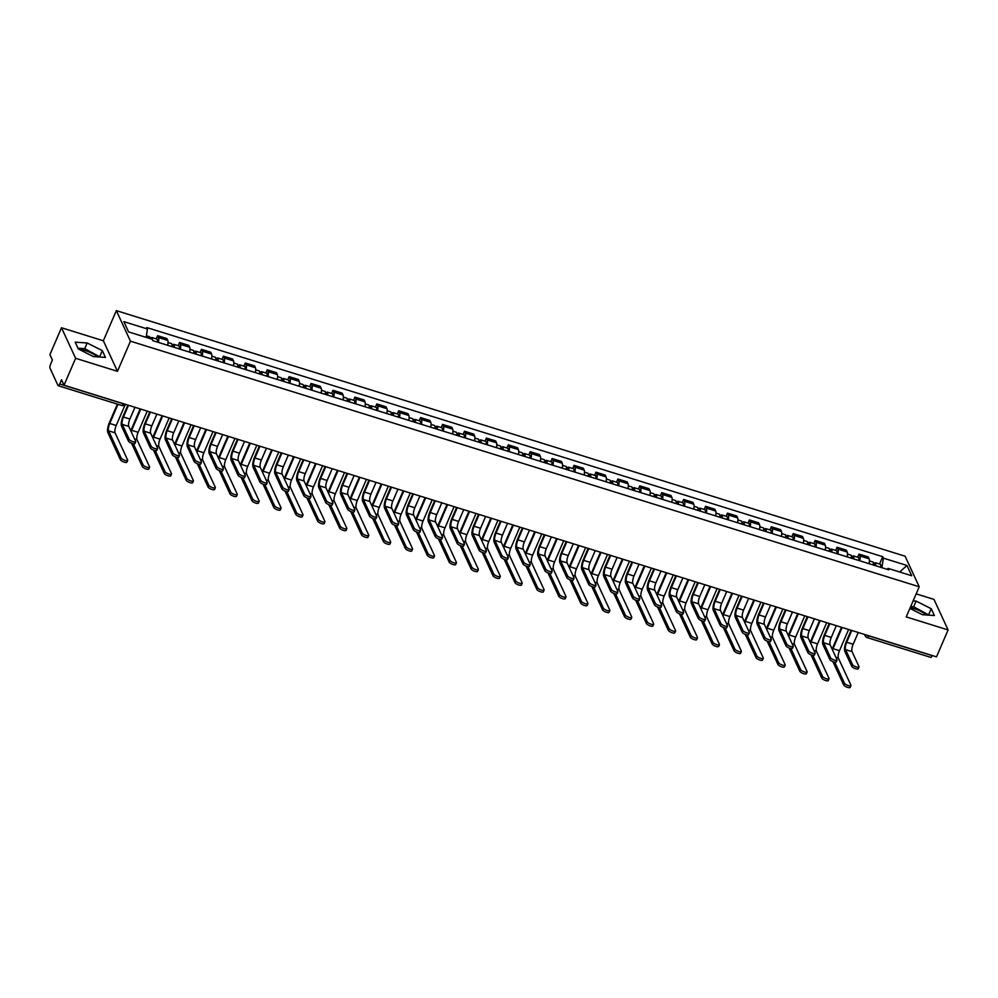 <?xml version="1.0" encoding="UTF-8"?>
<svg xmlns="http://www.w3.org/2000/svg" width="998" height="998" viewBox="0 0 998 998"><rect width="100%" height="100%" fill="white"/><g stroke="black" fill="none" stroke-linecap="round" stroke-linejoin="round"><path stroke-width="1.5" d="M910.151 607.807A12.063 3.705 -156.7 0 1 914.617 608.805A12.063 3.705 -156.7 0 1 926.156 614.968M79.591 349.612A12.063 3.705 -156.7 0 1 85.678 350.71A12.063 3.705 -156.7 0 1 97.23 356.86M61.489 327.743L75.611 358.294L64.022 385.203L936.511 656.859L948.1 629.95L906.234 616.914L919.22 586.774L905.099 556.21L116.342 310.627L103.355 340.78L61.489 327.743L49.9 354.639L52.395 360.053L50.599 364.245A3.094 0.948 -72.7 0 0 50 368.162L57.984 385.465A3.094 0.948 -72.7 0 0 58.233 385.715A3.094 0.948 -72.7 0 0 59.718 383.981L123.365 403.803A3.094 0.948 23.3 0 0 124.613 404.065M948.1 629.95L933.978 599.399L916.164 593.847M75.611 358.294L117.477 371.331L130.464 341.179L919.22 586.774M64.022 385.203L61.527 379.789L59.718 383.981M932.257 655.536L932.207 655.649A3.094 0.948 107.3 0 1 930.722 657.37L867.075 637.56A3.094 0.948 -72.7 0 0 868.559 635.826L932.207 655.649M869.058 563.695A7.111 2.196 -72.7 0 0 869.121 558.818L868.26 556.946L858.979 554.065L859.839 555.923A7.111 2.196 107.3 0 1 859.777 560.814M857.619 557.233L858.979 554.065M847.14 556.872A7.111 2.196 -72.7 0 0 847.202 551.994L846.341 550.123L837.06 547.241L837.933 549.1A7.111 2.196 107.3 0 1 837.871 553.99M835.7 550.409L837.06 547.241M825.221 550.048A7.111 2.196 -72.7 0 0 825.284 545.17L824.423 543.299L815.154 540.417L816.015 542.276A7.111 2.196 107.3 0 1 815.952 547.166M813.782 543.586L815.154 540.417M803.303 543.224A7.111 2.196 -72.7 0 0 803.365 538.346L802.504 536.475L793.235 533.593L794.096 535.452A7.111 2.196 107.3 0 1 794.034 540.342M791.863 536.762L793.235 533.593M781.384 536.4A7.111 2.196 -72.7 0 0 781.446 531.522L780.586 529.651L771.317 526.769L772.178 528.628A7.111 2.196 107.3 0 1 772.115 533.506M769.945 529.938L771.317 526.769M759.466 529.576A7.111 2.196 -72.7 0 0 759.528 524.699L758.667 522.827L749.398 519.946L750.259 521.804A7.111 2.196 107.3 0 1 750.197 526.682M748.026 523.114L749.398 519.946M737.547 522.752A7.111 2.196 -72.7 0 0 737.609 517.875L736.749 516.003L727.48 513.122L728.34 514.98A7.111 2.196 107.3 0 1 728.278 519.858M726.107 516.29L727.48 513.122M715.628 515.929A7.111 2.196 -72.7 0 0 715.691 511.051L714.83 509.18L705.561 506.298L706.422 508.157A7.111 2.196 107.3 0 1 706.359 513.034M704.189 509.467L705.561 506.298M693.71 509.105A7.111 2.196 -72.7 0 0 693.772 504.227L692.911 502.356L683.642 499.474L684.503 501.333A7.111 2.196 107.3 0 1 684.441 506.211M682.27 502.643L683.642 499.474M671.791 502.281A7.111 2.196 -72.7 0 0 671.854 497.391L670.993 495.532L661.724 492.65L662.585 494.509A7.111 2.196 107.3 0 1 662.522 499.387M660.364 495.819L661.724 492.65M649.873 495.457A7.111 2.196 -72.7 0 0 649.935 490.567L649.074 488.708L639.805 485.826L640.666 487.685A7.111 2.196 107.3 0 1 640.604 492.563M638.446 488.995L639.805 485.826M627.967 488.633A7.111 2.196 -72.7 0 0 628.029 483.743L627.156 481.884L617.887 479.003L618.748 480.861A7.111 2.196 107.3 0 1 618.685 485.739M616.527 482.171L617.887 479.003M606.048 481.809A7.111 2.196 -72.7 0 0 606.11 476.919L605.25 475.06L595.968 472.179L596.829 474.038A7.111 2.196 107.3 0 1 596.767 478.915M594.608 475.347L595.968 472.179M584.129 474.986A7.111 2.196 -72.7 0 0 584.192 470.095L583.331 468.237L574.05 465.342L574.91 467.214A7.111 2.196 107.3 0 1 574.848 472.091M572.69 468.524L574.05 465.342M562.211 468.162A7.111 2.196 -72.7 0 0 562.273 463.272L561.412 461.413L552.131 458.519L552.992 460.39A7.111 2.196 107.3 0 1 552.929 465.268M550.771 461.7L552.131 458.519M540.292 461.326A7.111 2.196 -72.7 0 0 540.355 456.448L539.494 454.589L530.212 451.695L531.086 453.566A7.111 2.196 107.3 0 1 531.023 458.444M528.853 454.876L530.212 451.695M518.374 454.502A7.111 2.196 -72.7 0 0 518.436 449.624L517.575 447.765L508.306 444.871L509.167 446.742A7.111 2.196 107.3 0 1 509.105 451.62M506.934 448.052L508.306 444.871M496.455 447.678A7.111 2.196 -72.7 0 0 496.517 442.8L495.657 440.941L486.388 438.047L487.249 439.918A7.111 2.196 107.3 0 1 487.186 444.796M485.016 441.228L486.388 438.047M474.537 440.854A7.111 2.196 -72.7 0 0 474.599 435.976L473.738 434.118L464.469 431.223L465.33 433.095A7.111 2.196 107.3 0 1 465.268 437.972M463.097 434.392L464.469 431.223M452.618 434.03A7.111 2.196 -72.7 0 0 452.68 429.152L451.82 427.294L442.551 424.399L443.411 426.271A7.111 2.196 107.3 0 1 443.349 431.148M441.178 427.568L442.551 424.399M430.699 427.206A7.111 2.196 -72.7 0 0 430.762 422.329L429.901 420.47L420.632 417.576L421.493 419.447A7.111 2.196 107.3 0 1 421.43 424.325M419.26 420.744L420.632 417.576M408.781 420.383A7.111 2.196 -72.7 0 0 408.843 415.505L407.982 413.646L398.713 410.752L399.574 412.623A7.111 2.196 107.3 0 1 399.512 417.501M397.341 413.921L398.713 410.752M386.862 413.559A7.111 2.196 -72.7 0 0 386.925 408.681L386.064 406.822L376.795 403.928L377.656 405.799A7.111 2.196 107.3 0 1 377.593 410.677M375.423 407.097L376.795 403.928M364.944 406.735A7.111 2.196 -72.7 0 0 365.006 401.857L364.145 399.986L354.876 397.104L355.737 398.963A7.111 2.196 107.3 0 1 355.675 403.853M353.517 400.273L354.876 397.104M343.025 399.911A7.111 2.196 -72.7 0 0 343.087 395.033L342.227 393.162L332.958 390.28L333.819 392.139A7.111 2.196 107.3 0 1 333.756 397.029M331.598 393.449L332.958 390.28M321.119 393.087A7.111 2.196 -72.7 0 0 321.181 388.21L320.308 386.338L311.039 383.457L311.9 385.315A7.111 2.196 107.3 0 1 311.838 390.206M309.679 386.625L311.039 383.457M299.2 386.263A7.111 2.196 -72.7 0 0 299.263 381.386L298.402 379.514L289.121 376.633L289.981 378.491A7.111 2.196 107.3 0 1 289.919 383.382M287.761 379.801L289.121 376.633M277.282 379.44A7.111 2.196 -72.7 0 0 277.344 374.562L276.483 372.691L267.202 369.809L268.063 371.668A7.111 2.196 107.3 0 1 268 376.558M265.842 372.978L267.202 369.809M255.363 372.616A7.111 2.196 -72.7 0 0 255.426 367.738L254.565 365.867L245.283 362.985L246.144 364.844A7.111 2.196 107.3 0 1 246.082 369.722M243.924 366.154L245.283 362.985M233.445 365.792A7.111 2.196 -72.7 0 0 233.507 360.914L232.646 359.043L223.365 356.161L224.238 358.02A7.111 2.196 107.3 0 1 224.176 362.898M222.005 359.33L223.365 356.161M211.526 358.968A7.111 2.196 -72.7 0 0 211.588 354.09L210.728 352.219L201.459 349.337L202.32 351.196A7.111 2.196 107.3 0 1 202.257 356.074M200.087 352.506L201.459 349.337M189.608 352.144A7.111 2.196 -72.7 0 0 189.67 347.267L188.809 345.395L179.54 342.514L180.401 344.372A7.111 2.196 107.3 0 1 180.339 349.25M178.168 345.682L179.54 342.514M167.689 345.32A7.111 2.196 -72.7 0 0 167.751 340.443L166.891 338.571L157.622 335.69L158.482 337.549A7.111 2.196 107.3 0 1 158.42 342.426M156.249 338.858L157.622 335.69M881.908 567.7L883.367 558.131L906.97 565.479L911.723 575.746L888.12 568.398L887.06 569.309M883.367 558.131L882.706 556.697L146.781 327.556L147.442 328.991L123.839 321.643L128.58 331.91L152.183 339.258L152.844 340.692L888.781 569.833L888.12 568.398M116.342 310.627L130.464 341.179M909.902 608.406L922.414 614.706L934.39 615.529L931.246 608.718L916.114 601.083L913.133 600.883M103.355 340.78L117.477 371.331M78.343 348.976L93.475 356.61L105.451 357.421L102.307 350.61L87.175 342.988L75.187 342.164L78.343 348.976M879.537 564.057L882.706 556.697M147.442 328.991L146.157 337.386M906.97 565.479L899.685 572.004M929.163 615.167L913.669 606.772L910.687 606.559M913.669 606.772L916.114 601.083M928.801 614.394L931.246 608.718M100.224 357.072L84.73 348.664L77.981 348.202M84.73 348.664L87.175 342.988M99.862 356.286L102.307 350.61M858.991 666.963L858.23 668.722A3.555 1.098 -156.7 0 1 855.074 668.535A3.555 1.098 -156.7 0 1 851.731 666.302L852.492 664.543A3.555 1.098 23.3 0 0 855.822 666.776A3.555 1.098 23.3 0 0 858.991 666.963A3.555 1.098 23.3 0 0 858.954 666.564L852.043 651.619A5.801 1.784 107.3 0 1 853.165 644.259L858.23 632.483M851.144 630.287L846.341 641.452A7.809 2.408 -72.7 0 0 844.819 651.357L851.731 666.302M852.492 664.543L845.58 649.611A5.801 1.784 107.3 0 1 846.703 642.238L851.768 630.474M850.945 685.614L850.196 687.373A3.555 1.098 -156.7 0 1 847.04 687.185A3.555 1.098 -156.7 0 1 843.697 684.965L844.445 683.206A3.555 1.098 23.3 0 0 847.789 685.426A3.555 1.098 23.3 0 0 850.945 685.614A3.555 1.098 23.3 0 0 850.92 685.214L838.357 658.056A5.801 1.784 107.3 0 1 839.48 650.696L848.612 629.489M874.884 565.517L874.672 564.656L874.011 565.242M875.533 565.716A3.867 1.198 -72.7 0 0 875.271 562.735A3.867 1.198 -72.7 0 0 873.412 564.893L873.175 564.818M880.598 567.288A3.867 1.198 -72.7 0 0 880.323 564.307L875.271 562.735M832.519 649.985A5.801 1.784 107.3 0 1 833.018 648.675L842.15 627.48M873.15 564.968A3.867 1.198 -72.7 0 0 872.876 561.986L869.408 560.913M841.526 627.28L832.656 647.889A7.809 2.408 -72.7 0 0 832.145 649.162M832.906 661.612L843.697 684.965M844.445 683.206L834.715 662.148M837.072 660.14L836.312 661.899A3.555 1.098 -156.7 0 1 833.155 661.711A3.555 1.098 -156.7 0 1 829.812 659.478L830.573 657.719A3.555 1.098 23.3 0 0 833.916 659.952A3.555 1.098 23.3 0 0 837.072 660.14A3.555 1.098 23.3 0 0 837.035 659.74L830.124 644.795A5.801 1.784 107.3 0 1 831.247 637.435L836.324 625.659M829.226 623.463L824.423 634.628A7.809 2.408 -72.7 0 0 822.901 644.533L829.812 659.478M830.573 657.719L823.662 642.774A5.801 1.784 107.3 0 1 824.785 635.414L829.849 623.65M815.154 653.316L814.393 655.075A3.555 1.098 -156.7 0 1 811.237 654.888A3.555 1.098 -156.7 0 1 807.893 652.655L808.654 650.896A3.555 1.098 23.3 0 0 811.998 653.129A3.555 1.098 23.3 0 0 815.154 653.316A3.555 1.098 23.3 0 0 815.116 652.917L808.205 637.971A5.801 1.784 107.3 0 1 809.328 630.611L814.405 618.835M807.307 616.627L802.504 627.804A7.809 2.408 -72.7 0 0 800.995 637.71L807.893 652.655M808.654 650.896L801.743 635.951A5.801 1.784 107.3 0 1 802.866 628.59L807.943 616.826M793.235 646.492L792.474 648.251A3.555 1.098 -156.7 0 1 789.318 648.064A3.555 1.098 -156.7 0 1 785.975 645.831L786.736 644.072A3.555 1.098 23.3 0 0 790.079 646.305A3.555 1.098 23.3 0 0 793.235 646.492A3.555 1.098 23.3 0 0 793.198 646.08L786.287 631.148A5.801 1.784 107.3 0 1 787.41 623.787L792.487 612.011M785.401 609.803L780.586 620.981A7.809 2.408 -72.7 0 0 779.076 630.886L785.975 645.831M786.736 644.072L779.825 629.127A5.801 1.784 107.3 0 1 780.947 621.766L786.025 610.003M829.039 678.79L828.278 680.549A3.555 1.098 -156.7 0 1 825.121 680.362A3.555 1.098 -156.7 0 1 821.778 678.141L822.539 676.382A3.555 1.098 23.3 0 0 825.87 678.603A3.555 1.098 23.3 0 0 829.039 678.79A3.555 1.098 23.3 0 0 829.001 678.39L816.439 651.232A5.801 1.784 107.3 0 1 817.562 643.86L826.693 622.665M852.966 558.693L852.754 557.832L852.092 558.418M853.614 558.892A3.867 1.198 -72.7 0 0 853.352 555.911A3.867 1.198 -72.7 0 0 851.494 558.069L851.257 557.994M858.679 560.464A3.867 1.198 -72.7 0 0 858.405 557.483L853.352 555.911M810.601 643.149A5.801 1.784 107.3 0 1 811.1 641.851L820.231 620.656M851.232 558.144A3.867 1.198 -72.7 0 0 850.97 555.162L847.489 554.09M819.608 620.457L810.738 641.053A7.809 2.408 -72.7 0 0 810.226 642.338M810.987 654.788L821.778 678.141M822.539 676.382L812.796 655.324M807.12 671.966L806.359 673.725A3.555 1.098 -156.7 0 1 803.203 673.538A3.555 1.098 -156.7 0 1 799.86 671.317L800.621 669.558A3.555 1.098 23.3 0 0 803.951 671.779A3.555 1.098 23.3 0 0 807.12 671.966A3.555 1.098 23.3 0 0 807.083 671.567L794.52 644.409A5.801 1.784 107.3 0 1 795.655 637.036L804.775 615.841M831.047 551.869L830.835 551.008L830.174 551.595M831.708 552.069A3.867 1.198 -72.7 0 0 831.434 549.087A3.867 1.198 -72.7 0 0 829.575 551.245L829.35 551.17M836.761 553.641A3.867 1.198 -72.7 0 0 836.486 550.659L831.434 549.087M788.682 636.325A5.801 1.784 107.3 0 1 789.181 635.027L798.313 613.832M829.313 551.32A3.867 1.198 -72.7 0 0 829.051 548.339L825.583 547.266M797.689 613.633L788.819 634.229A7.809 2.408 -72.7 0 0 788.308 635.514M789.069 647.964L799.86 671.317M800.621 669.558L790.89 648.5M785.201 665.142L784.44 666.901A3.555 1.098 -156.7 0 1 781.284 666.714A3.555 1.098 -156.7 0 1 777.941 664.493L778.702 662.734A3.555 1.098 23.3 0 0 782.045 664.955A3.555 1.098 23.3 0 0 785.201 665.142A3.555 1.098 23.3 0 0 785.164 664.743L772.602 637.585A5.801 1.784 107.3 0 1 773.737 630.212L782.856 609.017M809.129 545.045L808.916 544.184L808.255 544.771M809.79 545.245A3.867 1.198 -72.7 0 0 809.515 542.263A3.867 1.198 -72.7 0 0 807.656 544.421L807.432 544.347M814.842 546.817A3.867 1.198 -72.7 0 0 814.58 543.835L809.515 542.263M766.776 629.501A5.801 1.784 107.3 0 1 767.275 628.204L776.394 607.009M807.394 544.496A3.867 1.198 -72.7 0 0 807.133 541.515L803.664 540.429M775.77 606.809L766.901 627.405A7.809 2.408 -72.7 0 0 766.389 628.69M767.15 641.14L777.941 664.493M778.702 662.734L768.971 641.677M771.317 639.668L770.556 641.415A3.555 1.098 -156.7 0 1 767.4 641.24A3.555 1.098 -156.7 0 1 764.056 639.007L764.817 637.248A3.555 1.098 23.3 0 0 768.161 639.481A3.555 1.098 23.3 0 0 771.317 639.668A3.555 1.098 23.3 0 0 771.279 639.256L764.368 624.324A5.801 1.784 107.3 0 1 765.503 616.964L770.568 605.187M763.482 602.979L758.667 614.157A7.809 2.408 -72.7 0 0 757.158 624.062L764.056 639.007M764.817 637.248L757.906 622.303A5.801 1.784 107.3 0 1 759.029 614.943L764.106 603.179M749.398 632.844L748.637 634.591A3.555 1.098 -156.7 0 1 745.481 634.416A3.555 1.098 -156.7 0 1 742.138 632.183L742.899 630.424A3.555 1.098 23.3 0 0 746.242 632.657A3.555 1.098 23.3 0 0 749.398 632.844A3.555 1.098 23.3 0 0 749.361 632.433L742.45 617.5A5.801 1.784 107.3 0 1 743.585 610.127L748.65 598.363M741.564 596.155L736.749 607.333A7.809 2.408 -72.7 0 0 735.239 617.238L742.138 632.183M742.899 630.424L735.988 615.479A5.801 1.784 107.3 0 1 737.123 608.119L742.188 596.355M763.283 658.318L762.522 660.077A3.555 1.098 -156.7 0 1 759.366 659.89A3.555 1.098 -156.7 0 1 756.022 657.67L756.783 655.911A3.555 1.098 23.3 0 0 760.127 658.131A3.555 1.098 23.3 0 0 763.283 658.318A3.555 1.098 23.3 0 0 763.245 657.919L750.696 630.748A5.801 1.784 107.3 0 1 751.818 623.388L760.938 602.193M787.222 538.209L786.998 537.361L786.337 537.934M787.871 538.421A3.867 1.198 -72.7 0 0 787.597 535.439A3.867 1.198 -72.7 0 0 785.738 537.598L785.513 537.523M792.923 539.993A3.867 1.198 -72.7 0 0 792.662 537.011L787.597 535.439M744.857 622.677A5.801 1.784 107.3 0 1 745.356 621.38L754.476 600.185M785.476 537.673A3.867 1.198 -72.7 0 0 785.214 534.691L781.746 533.606M753.852 599.985L744.982 620.581A7.809 2.408 -72.7 0 0 744.483 621.866M745.232 634.316L756.022 657.67M756.783 655.911L747.053 634.853M741.364 651.494L740.603 653.253A3.555 1.098 -156.7 0 1 737.447 653.066A3.555 1.098 -156.7 0 1 734.104 650.846L734.865 649.087A3.555 1.098 23.3 0 0 738.208 651.307A3.555 1.098 23.3 0 0 741.364 651.494A3.555 1.098 23.3 0 0 741.327 651.095L728.777 623.925A5.801 1.784 107.3 0 1 729.9 616.564L739.031 595.369M765.304 531.385L765.079 530.524L764.418 531.111M765.953 531.597A3.867 1.198 -72.7 0 0 765.678 528.616A3.867 1.198 -72.7 0 0 763.819 530.774L763.595 530.699M771.005 533.169A3.867 1.198 -72.7 0 0 770.743 530.188L765.678 528.616M722.939 615.853A5.801 1.784 107.3 0 1 723.438 614.556L732.557 593.361M763.557 530.849A3.867 1.198 -72.7 0 0 763.295 527.867L759.827 526.782M731.933 593.161L723.063 613.758A7.809 2.408 -72.7 0 0 722.564 615.042M723.313 627.493L734.104 650.846M734.865 649.087L725.134 628.029M727.48 626.02L726.719 627.767A3.555 1.098 -156.7 0 1 723.562 627.592A3.555 1.098 -156.7 0 1 720.219 625.359L720.98 623.6A3.555 1.098 23.3 0 0 724.323 625.833A3.555 1.098 23.3 0 0 727.48 626.02A3.555 1.098 23.3 0 0 727.442 625.609L720.544 610.676A5.801 1.784 107.3 0 1 721.666 603.303L726.731 591.54M719.645 589.331L714.83 600.497A7.809 2.408 -72.7 0 0 713.32 610.414L720.219 625.359M720.98 623.6L714.069 608.655A5.801 1.784 107.3 0 1 715.204 601.295L720.269 589.531M705.561 619.184L704.8 620.943A3.555 1.098 -156.7 0 1 701.644 620.756A3.555 1.098 -156.7 0 1 698.301 618.535L699.062 616.776A3.555 1.098 23.3 0 0 702.405 619.01A3.555 1.098 23.3 0 0 705.561 619.184A3.555 1.098 23.3 0 0 705.524 618.785L698.625 603.852A5.801 1.784 107.3 0 1 699.748 596.48L704.813 584.716M697.727 582.508L692.911 593.673A7.809 2.408 -72.7 0 0 691.402 603.59L698.301 618.535M699.062 616.776L692.163 601.831A5.801 1.784 107.3 0 1 693.286 594.471L698.351 582.707M683.642 612.36L682.881 614.119A3.555 1.098 -156.7 0 1 679.725 613.932A3.555 1.098 -156.7 0 1 676.382 611.712L677.143 609.953A3.555 1.098 23.3 0 0 680.486 612.186A3.555 1.098 23.3 0 0 683.642 612.36A3.555 1.098 23.3 0 0 683.605 611.961L676.706 597.016A5.801 1.784 107.3 0 1 677.829 589.656L682.894 577.892M675.808 575.684L670.993 586.849A7.809 2.408 -72.7 0 0 669.483 596.767L676.382 611.712M677.143 609.953L670.244 595.008A5.801 1.784 107.3 0 1 671.367 587.647L676.432 575.883M661.724 605.537L660.975 607.295A3.555 1.098 -156.7 0 1 657.807 607.108A3.555 1.098 -156.7 0 1 654.476 604.888L655.224 603.129A3.555 1.098 23.3 0 0 658.568 605.349A3.555 1.098 23.3 0 0 661.724 605.537A3.555 1.098 23.3 0 0 661.686 605.137L654.788 590.192A5.801 1.784 107.3 0 1 655.911 582.832L660.975 571.068M653.89 568.86L649.074 580.025A7.809 2.408 -72.7 0 0 647.565 589.943L654.476 604.888M655.224 603.129L648.326 588.184A5.801 1.784 107.3 0 1 649.449 580.824L654.513 569.06M639.805 598.713L639.057 600.472A3.555 1.098 -156.7 0 1 635.888 600.285A3.555 1.098 -156.7 0 1 632.557 598.064L633.306 596.305A3.555 1.098 23.3 0 0 636.649 598.526A3.555 1.098 23.3 0 0 639.805 598.713A3.555 1.098 23.3 0 0 639.768 598.313L632.869 583.368A5.801 1.784 107.3 0 1 633.992 576.008L639.057 564.244M631.971 562.036L627.156 573.201A7.809 2.408 -72.7 0 0 625.646 583.119L632.557 598.064M633.306 596.305L626.407 581.36A5.801 1.784 107.3 0 1 627.53 574L632.595 562.236M617.887 591.889L617.138 593.648A3.555 1.098 -156.7 0 1 613.982 593.461A3.555 1.098 -156.7 0 1 610.639 591.24L611.387 589.481A3.555 1.098 23.3 0 0 614.731 591.702A3.555 1.098 23.3 0 0 617.887 591.889A3.555 1.098 23.3 0 0 617.849 591.49L610.951 576.545A5.801 1.784 107.3 0 1 612.073 569.184L617.138 557.42M610.052 555.212L605.25 566.377A7.809 2.408 -72.7 0 0 603.728 576.295L610.639 591.24M611.387 589.481L604.489 574.536A5.801 1.784 107.3 0 1 605.611 567.176L610.676 555.412M595.968 585.065L595.22 586.824A3.555 1.098 -156.7 0 1 592.064 586.637A3.555 1.098 -156.7 0 1 588.72 584.416L589.469 582.657A3.555 1.098 23.3 0 0 592.812 584.878A3.555 1.098 23.3 0 0 595.968 585.065A3.555 1.098 23.3 0 0 595.943 584.666L589.032 569.721A5.801 1.784 107.3 0 1 590.155 562.361L595.22 550.597M588.134 548.389L583.331 559.554A7.809 2.408 -72.7 0 0 581.809 569.471L588.72 584.416M589.469 582.657L582.57 567.712A5.801 1.784 107.3 0 1 583.693 560.352L588.758 548.588M574.05 578.241L573.301 580A3.555 1.098 -156.7 0 1 570.145 579.813A3.555 1.098 -156.7 0 1 566.802 577.592L567.563 575.834A3.555 1.098 23.3 0 0 570.893 578.054A3.555 1.098 23.3 0 0 574.05 578.241A3.555 1.098 23.3 0 0 574.025 577.842L567.114 562.897A5.801 1.784 107.3 0 1 568.236 555.537L573.301 543.773M566.215 541.565L561.412 552.73A7.809 2.408 -72.7 0 0 559.89 562.647L566.802 577.592M567.563 575.834L560.651 560.888A5.801 1.784 107.3 0 1 561.774 553.528L566.839 541.764M719.446 644.671L718.685 646.43A3.555 1.098 -156.7 0 1 715.529 646.242A3.555 1.098 -156.7 0 1 712.185 644.022L712.946 642.263A3.555 1.098 23.3 0 0 716.29 644.483A3.555 1.098 23.3 0 0 719.446 644.671A3.555 1.098 23.3 0 0 719.408 644.271L706.858 617.101A5.801 1.784 107.3 0 1 707.981 609.741L717.113 588.546M743.385 524.561L743.161 523.701L742.5 524.287M744.034 524.773A3.867 1.198 -72.7 0 0 743.76 521.792A3.867 1.198 -72.7 0 0 741.913 523.95L741.676 523.875M749.086 526.345A3.867 1.198 -72.7 0 0 748.824 523.364L743.76 521.792M701.02 609.029A5.801 1.784 107.3 0 1 701.519 607.732L710.651 586.537M741.639 524.025A3.867 1.198 -72.7 0 0 741.377 521.043L737.909 519.958M710.015 586.337L701.145 606.934A7.809 2.408 -72.7 0 0 700.646 608.219M701.394 620.669L712.185 644.022M712.946 642.263L703.216 621.193M697.527 637.847L696.766 639.606A3.555 1.098 -156.7 0 1 693.61 639.419A3.555 1.098 -156.7 0 1 690.267 637.186L691.028 635.439A3.555 1.098 23.3 0 0 694.371 637.66A3.555 1.098 23.3 0 0 697.527 637.847A3.555 1.098 23.3 0 0 697.49 637.448L684.94 610.277A5.801 1.784 107.3 0 1 686.063 602.917L695.194 581.722M721.467 517.737L721.242 516.877L720.581 517.463M722.115 517.95A3.867 1.198 -72.7 0 0 721.841 514.968A3.867 1.198 -72.7 0 0 719.995 517.126L719.758 517.051M727.168 519.521A3.867 1.198 -72.7 0 0 726.906 516.54L721.841 514.968M679.102 602.206A5.801 1.784 107.3 0 1 679.601 600.908L688.732 579.713M719.72 517.201A3.867 1.198 -72.7 0 0 719.458 514.22L715.99 513.134M688.096 579.514L679.226 600.11A7.809 2.408 -72.7 0 0 678.727 601.395M679.476 613.845L690.267 637.186M691.028 635.439L681.297 614.369M675.609 631.023L674.848 632.782A3.555 1.098 -156.7 0 1 671.691 632.595A3.555 1.098 -156.7 0 1 668.348 630.362L669.109 628.615A3.555 1.098 23.3 0 0 672.452 630.836A3.555 1.098 23.3 0 0 675.609 631.023A3.555 1.098 23.3 0 0 675.571 630.624L663.021 603.453A5.801 1.784 107.3 0 1 664.144 596.093L673.276 574.898M699.548 510.914L699.336 510.053L698.662 510.639M700.197 511.126A3.867 1.198 -72.7 0 0 699.922 508.132A3.867 1.198 -72.7 0 0 698.076 510.302L697.839 510.228M705.249 512.698A3.867 1.198 -72.7 0 0 704.987 509.716L699.922 508.132M657.183 595.382A5.801 1.784 107.3 0 1 657.682 594.084L666.814 572.889M697.814 510.377A3.867 1.198 -72.7 0 0 697.54 507.396L694.072 506.31M666.19 572.69L657.308 593.286A7.809 2.408 -72.7 0 0 656.809 594.571M657.557 607.021L668.348 630.362M669.109 628.615L659.379 607.545M653.69 624.199L652.929 625.958A3.555 1.098 -156.7 0 1 649.773 625.771A3.555 1.098 -156.7 0 1 646.43 623.538L647.191 621.791A3.555 1.098 23.3 0 0 650.534 624.012A3.555 1.098 23.3 0 0 653.69 624.199A3.555 1.098 23.3 0 0 653.653 623.8L641.103 596.629A5.801 1.784 107.3 0 1 642.225 589.269L651.357 568.074M677.63 504.09L677.417 503.229L676.744 503.815M678.278 504.302A3.867 1.198 -72.7 0 0 678.016 501.308A3.867 1.198 -72.7 0 0 676.157 503.479L675.92 503.404M683.331 505.874A3.867 1.198 -72.7 0 0 683.069 502.892L678.016 501.308M635.264 588.558A5.801 1.784 107.3 0 1 635.763 587.261L644.895 566.066M675.895 503.553A3.867 1.198 -72.7 0 0 675.621 500.572L672.153 499.487M644.271 565.866L635.402 586.462A7.809 2.408 -72.7 0 0 634.89 587.747M635.639 600.197L646.43 623.538M647.191 621.791L637.46 600.721M631.771 617.375L631.01 619.134A3.555 1.098 -156.7 0 1 627.854 618.947A3.555 1.098 -156.7 0 1 624.523 616.714L625.272 614.955A3.555 1.098 23.3 0 0 628.615 617.188A3.555 1.098 23.3 0 0 631.771 617.375A3.555 1.098 23.3 0 0 631.734 616.976L619.184 589.806A5.801 1.784 107.3 0 1 620.307 582.445L629.439 561.25M655.711 497.266L655.499 496.405L654.825 496.992M656.36 497.466A3.867 1.198 -72.7 0 0 656.098 494.484A3.867 1.198 -72.7 0 0 654.239 496.655L654.002 496.58M661.425 499.05A3.867 1.198 -72.7 0 0 661.15 496.068L656.098 494.484M613.346 581.734A5.801 1.784 107.3 0 1 613.845 580.437L622.977 559.242M653.977 496.73A3.867 1.198 -72.7 0 0 653.702 493.748L650.234 492.663M622.353 559.042L613.483 579.638A7.809 2.408 -72.7 0 0 612.972 580.923M613.733 593.373L624.523 616.714M625.272 614.955L615.541 593.897M609.853 610.551L609.104 612.31A3.555 1.098 -156.7 0 1 605.936 612.123A3.555 1.098 -156.7 0 1 602.605 609.89L603.353 608.131A3.555 1.098 23.3 0 0 606.697 610.364A3.555 1.098 23.3 0 0 609.853 610.551A3.555 1.098 23.3 0 0 609.815 610.152L597.266 582.982A5.801 1.784 107.3 0 1 598.388 575.621L607.52 554.426M633.792 490.442L633.58 489.581L632.907 490.168M634.441 490.642A3.867 1.198 -72.7 0 0 634.179 487.66A3.867 1.198 -72.7 0 0 632.32 489.831L632.083 489.756M639.506 492.226A3.867 1.198 -72.7 0 0 639.231 489.245L634.179 487.66M591.427 574.91A5.801 1.784 107.3 0 1 591.926 573.613L601.058 552.418M632.058 489.906A3.867 1.198 -72.7 0 0 631.784 486.924L628.316 485.839M600.434 552.218L591.565 572.815A7.809 2.408 -72.7 0 0 591.053 574.1M591.814 586.55L602.605 609.89M603.353 608.131L593.623 587.074M587.934 603.728L587.186 605.487A3.555 1.098 -156.7 0 1 584.03 605.299A3.555 1.098 -156.7 0 1 580.686 603.066L581.435 601.307A3.555 1.098 23.3 0 0 584.778 603.541A3.555 1.098 23.3 0 0 587.934 603.728A3.555 1.098 23.3 0 0 587.897 603.328L575.347 576.158A5.801 1.784 107.3 0 1 576.47 568.798L585.601 547.603M611.874 483.618L611.662 482.758L610.988 483.344M612.523 483.818A3.867 1.198 -72.7 0 0 612.261 480.836A3.867 1.198 -72.7 0 0 610.402 483.007L610.165 482.932M617.587 485.402A3.867 1.198 -72.7 0 0 617.313 482.421L612.261 480.836M569.509 568.087A5.801 1.784 107.3 0 1 570.008 566.789L579.139 545.594M610.14 483.082A3.867 1.198 -72.7 0 0 609.865 480.1L606.397 479.015M578.516 545.395L569.646 565.991A7.809 2.408 -72.7 0 0 569.134 567.276M569.895 579.726L580.686 603.066M581.435 601.307L571.704 580.25M566.016 596.904L565.267 598.663A3.555 1.098 -156.7 0 1 562.111 598.476A3.555 1.098 -156.7 0 1 558.768 596.243L559.516 594.484A3.555 1.098 23.3 0 0 562.86 596.717A3.555 1.098 23.3 0 0 566.016 596.904A3.555 1.098 23.3 0 0 565.978 596.505L553.428 569.334A5.801 1.784 107.3 0 1 554.551 561.974L563.683 540.779M589.955 476.795L589.743 475.934L589.082 476.52M590.604 476.994A3.867 1.198 -72.7 0 0 590.342 474.013A3.867 1.198 -72.7 0 0 588.483 476.183L588.246 476.108M595.669 478.578A3.867 1.198 -72.7 0 0 595.394 475.584L590.342 474.013M547.59 561.263A5.801 1.784 107.3 0 1 548.089 559.965L557.221 538.758M588.221 476.258A3.867 1.198 -72.7 0 0 587.947 473.277L584.479 472.191M556.597 538.571L547.727 559.167A7.809 2.408 -72.7 0 0 547.216 560.452M547.977 572.889L558.768 596.243M559.516 594.484L549.786 573.426M552.144 571.417L551.383 573.176A3.555 1.098 -156.7 0 1 548.226 572.989A3.555 1.098 -156.7 0 1 544.883 570.769L545.644 569.01A3.555 1.098 23.3 0 0 548.975 571.23A3.555 1.098 23.3 0 0 552.144 571.417A3.555 1.098 23.3 0 0 552.106 571.018L545.195 556.073A5.801 1.784 107.3 0 1 546.318 548.713L551.383 536.949M544.297 534.741L539.494 545.906A7.809 2.408 -72.7 0 0 537.972 555.824L544.883 570.769M545.644 569.01L538.733 554.065A5.801 1.784 107.3 0 1 539.856 546.704L544.92 534.94M530.225 564.594L529.464 566.353A3.555 1.098 -156.7 0 1 526.308 566.165A3.555 1.098 -156.7 0 1 522.964 563.945L523.725 562.186A3.555 1.098 23.3 0 0 527.069 564.406A3.555 1.098 23.3 0 0 530.225 564.594A3.555 1.098 23.3 0 0 530.188 564.194L523.276 549.249A5.801 1.784 107.3 0 1 524.399 541.889L529.476 530.125M522.378 527.917L517.575 539.082A7.809 2.408 -72.7 0 0 516.053 549L522.964 563.945M523.725 562.186L516.814 547.241A5.801 1.784 107.3 0 1 517.937 539.881L523.002 528.117M508.306 557.77L507.545 559.529A3.555 1.098 -156.7 0 1 504.389 559.342A3.555 1.098 -156.7 0 1 501.046 557.121L501.807 555.362A3.555 1.098 23.3 0 0 505.15 557.583A3.555 1.098 23.3 0 0 508.306 557.77A3.555 1.098 23.3 0 0 508.269 557.371L501.358 542.425A5.801 1.784 107.3 0 1 502.481 535.065L507.558 523.301M500.46 521.093L495.657 532.258A7.809 2.408 -72.7 0 0 494.147 542.176L501.046 557.121M501.807 555.362L494.896 540.417A5.801 1.784 107.3 0 1 496.018 533.057L501.096 521.28M486.388 550.946L485.627 552.705A3.555 1.098 -156.7 0 1 482.471 552.518A3.555 1.098 -156.7 0 1 479.127 550.285L479.888 548.538A3.555 1.098 23.3 0 0 483.232 550.759A3.555 1.098 23.3 0 0 486.388 550.946A3.555 1.098 23.3 0 0 486.35 550.547L479.439 535.602A5.801 1.784 107.3 0 1 480.562 528.241L485.639 516.477M478.553 514.269L473.738 525.435A7.809 2.408 -72.7 0 0 472.229 535.352L479.127 550.285M479.888 548.538L472.977 533.593A5.801 1.784 107.3 0 1 474.1 526.233L479.177 514.457M464.469 544.122L463.708 545.881A3.555 1.098 -156.7 0 1 460.552 545.694A3.555 1.098 -156.7 0 1 457.209 543.461L457.97 541.714A3.555 1.098 23.3 0 0 461.313 543.935A3.555 1.098 23.3 0 0 464.469 544.122A3.555 1.098 23.3 0 0 464.432 543.723L457.521 528.778A5.801 1.784 107.3 0 1 458.656 521.418L463.721 509.654M456.635 507.446L451.82 518.611A7.809 2.408 -72.7 0 0 450.31 528.528L457.209 543.461M457.97 541.714L451.059 526.769A5.801 1.784 107.3 0 1 452.181 519.409L457.259 507.633M442.551 537.298L441.79 539.057A3.555 1.098 -156.7 0 1 438.633 538.87A3.555 1.098 -156.7 0 1 435.29 536.637L436.051 534.891A3.555 1.098 23.3 0 0 439.394 537.111A3.555 1.098 23.3 0 0 442.551 537.298A3.555 1.098 23.3 0 0 442.513 536.899L435.602 521.954A5.801 1.784 107.3 0 1 436.737 514.594L441.802 502.83M434.716 500.622L429.901 511.787A7.809 2.408 -72.7 0 0 428.392 521.705L435.29 536.637M436.051 534.891L429.14 519.946A5.801 1.784 107.3 0 1 430.275 512.585L435.34 500.809M420.632 530.474L419.871 532.233A3.555 1.098 -156.7 0 1 416.715 532.046A3.555 1.098 -156.7 0 1 413.372 529.813L414.133 528.054A3.555 1.098 23.3 0 0 417.476 530.287A3.555 1.098 23.3 0 0 420.632 530.474A3.555 1.098 23.3 0 0 420.595 530.075L413.696 515.13A5.801 1.784 107.3 0 1 414.819 507.77L419.884 496.006M412.798 493.798L407.982 504.963A7.809 2.408 -72.7 0 0 406.473 514.881L413.372 529.813M414.133 528.054L407.234 513.122A5.801 1.784 107.3 0 1 408.357 505.761L413.421 493.985M398.713 523.651L397.953 525.41A3.555 1.098 -156.7 0 1 394.796 525.222A3.555 1.098 -156.7 0 1 391.453 522.989L392.214 521.23A3.555 1.098 23.3 0 0 395.557 523.463A3.555 1.098 23.3 0 0 398.713 523.651A3.555 1.098 23.3 0 0 398.676 523.251L391.777 508.306A5.801 1.784 107.3 0 1 392.9 500.946L397.965 489.182M390.879 486.974L386.064 498.139A7.809 2.408 -72.7 0 0 384.554 508.057L391.453 522.989M392.214 521.23L385.315 506.298A5.801 1.784 107.3 0 1 386.438 498.938L391.503 487.161M376.795 516.827L376.034 518.586A3.555 1.098 -156.7 0 1 372.878 518.399A3.555 1.098 -156.7 0 1 369.534 516.166L370.295 514.407A3.555 1.098 23.3 0 0 373.639 516.64A3.555 1.098 23.3 0 0 376.795 516.827A3.555 1.098 23.3 0 0 376.757 516.428L369.859 501.483A5.801 1.784 107.3 0 1 370.982 494.122L376.046 482.358M368.961 480.15L364.145 491.315A7.809 2.408 -72.7 0 0 362.636 501.221L369.534 516.166M370.295 514.407L363.397 499.474A5.801 1.784 107.3 0 1 364.519 492.101L369.584 480.337M354.876 510.003L354.128 511.762A3.555 1.098 -156.7 0 1 350.959 511.575A3.555 1.098 -156.7 0 1 347.628 509.342L348.377 507.583A3.555 1.098 23.3 0 0 351.72 509.816A3.555 1.098 23.3 0 0 354.876 510.003A3.555 1.098 23.3 0 0 354.839 509.604L347.94 494.659A5.801 1.784 107.3 0 1 349.063 487.298L354.128 475.535M347.042 473.326L342.227 484.492A7.809 2.408 -72.7 0 0 340.717 494.397L347.628 509.342M348.377 507.583L341.478 492.65A5.801 1.784 107.3 0 1 342.601 485.278L347.666 473.514M332.958 503.179L332.209 504.938A3.555 1.098 -156.7 0 1 329.041 504.751A3.555 1.098 -156.7 0 1 325.71 502.518L326.458 500.759A3.555 1.098 23.3 0 0 329.802 502.992A3.555 1.098 23.3 0 0 332.958 503.179A3.555 1.098 23.3 0 0 332.92 502.78L326.022 487.835A5.801 1.784 107.3 0 1 327.144 480.475L332.209 468.698M325.123 466.503L320.308 477.668A7.809 2.408 -72.7 0 0 318.799 487.573L325.71 502.518M326.458 500.759L319.56 485.826A5.801 1.784 107.3 0 1 320.682 478.454L325.747 466.69M311.039 496.355L310.291 498.114A3.555 1.098 -156.7 0 1 307.135 497.927A3.555 1.098 -156.7 0 1 303.791 495.694L304.54 493.935A3.555 1.098 23.3 0 0 307.883 496.168A3.555 1.098 23.3 0 0 311.039 496.355A3.555 1.098 23.3 0 0 311.002 495.956L304.103 481.011A5.801 1.784 107.3 0 1 305.226 473.651L310.291 461.874M303.205 459.679L298.402 470.844A7.809 2.408 -72.7 0 0 296.88 480.749L303.791 495.694M304.54 493.935L297.641 478.99A5.801 1.784 107.3 0 1 298.764 471.63L303.829 459.866M289.121 489.531L288.372 491.29A3.555 1.098 -156.7 0 1 285.216 491.103A3.555 1.098 -156.7 0 1 281.873 488.87L282.621 487.111A3.555 1.098 23.3 0 0 285.964 489.344A3.555 1.098 23.3 0 0 289.121 489.531A3.555 1.098 23.3 0 0 289.096 489.132L282.185 474.187A5.801 1.784 107.3 0 1 283.307 466.827L288.372 455.051M281.286 452.843L276.483 464.02A7.809 2.408 -72.7 0 0 274.961 473.925L281.873 488.87M282.621 487.111L275.722 472.166A5.801 1.784 107.3 0 1 276.845 464.806L281.91 453.042M267.202 482.708L266.454 484.467A3.555 1.098 -156.7 0 1 263.297 484.279A3.555 1.098 -156.7 0 1 259.954 482.046L260.715 480.288A3.555 1.098 23.3 0 0 264.046 482.521A3.555 1.098 23.3 0 0 267.202 482.708A3.555 1.098 23.3 0 0 267.177 482.296L260.266 467.363A5.801 1.784 107.3 0 1 261.389 460.003L266.454 448.227M259.368 446.019L254.565 457.196A7.809 2.408 -72.7 0 0 253.043 467.101L259.954 482.046M260.715 480.288L253.804 465.342A5.801 1.784 107.3 0 1 254.927 457.982L259.991 446.218M245.296 475.884L244.535 477.63A3.555 1.098 -156.7 0 1 241.379 477.456A3.555 1.098 -156.7 0 1 238.035 475.223L238.796 473.464A3.555 1.098 23.3 0 0 242.127 475.697A3.555 1.098 23.3 0 0 245.296 475.884A3.555 1.098 23.3 0 0 245.258 475.472L238.347 460.54A5.801 1.784 107.3 0 1 239.47 453.179L244.547 441.403M237.449 439.195L232.646 450.372A7.809 2.408 -72.7 0 0 231.124 460.278L238.035 475.223M238.796 473.464L231.885 458.519A5.801 1.784 107.3 0 1 233.008 451.158L238.073 439.394M544.097 590.08L543.349 591.839A3.555 1.098 -156.7 0 1 540.192 591.652A3.555 1.098 -156.7 0 1 536.849 589.419L537.598 587.66A3.555 1.098 23.3 0 0 540.941 589.893A3.555 1.098 23.3 0 0 544.097 590.08A3.555 1.098 23.3 0 0 544.072 589.681L531.51 562.51A5.801 1.784 107.3 0 1 532.633 555.15L541.764 533.955M568.037 469.971L567.825 469.11L567.163 469.696M568.685 470.17A3.867 1.198 -72.7 0 0 568.423 467.189A3.867 1.198 -72.7 0 0 566.565 469.359L566.328 469.285M573.75 471.755A3.867 1.198 -72.7 0 0 573.476 468.761L568.423 467.189M525.672 554.439A5.801 1.784 107.3 0 1 526.171 553.141L535.302 531.934M566.303 469.434A3.867 1.198 -72.7 0 0 566.028 466.453L562.56 465.367M534.679 531.747L525.809 552.343A7.809 2.408 -72.7 0 0 525.297 553.628M526.058 566.066L536.849 589.419M537.598 587.66L527.867 566.602M522.191 583.256L521.43 585.015A3.555 1.098 -156.7 0 1 518.274 584.828A3.555 1.098 -156.7 0 1 514.931 582.595L515.692 580.836A3.555 1.098 23.3 0 0 519.022 583.069A3.555 1.098 23.3 0 0 522.191 583.256A3.555 1.098 23.3 0 0 522.154 582.857L509.591 555.686A5.801 1.784 107.3 0 1 510.714 548.326L519.846 527.131M546.118 463.147L545.906 462.286L545.245 462.872M546.767 463.346A3.867 1.198 -72.7 0 0 546.505 460.365A3.867 1.198 -72.7 0 0 544.646 462.536L544.409 462.461M551.832 464.931A3.867 1.198 -72.7 0 0 551.557 461.937L546.505 460.365M503.753 547.615A5.801 1.784 107.3 0 1 504.252 546.318L513.384 525.11M544.384 462.61A3.867 1.198 -72.7 0 0 544.122 459.629L540.654 458.544M512.76 524.923L503.89 545.519A7.809 2.408 -72.7 0 0 503.379 546.804M504.14 559.242L514.931 582.595M515.692 580.836L505.949 559.778M500.272 576.432L499.511 578.191A3.555 1.098 -156.7 0 1 496.355 578.004A3.555 1.098 -156.7 0 1 493.012 575.771L493.773 574.012A3.555 1.098 23.3 0 0 497.104 576.245A3.555 1.098 23.3 0 0 500.272 576.432A3.555 1.098 23.3 0 0 500.235 576.033L487.673 548.863A5.801 1.784 107.3 0 1 488.808 541.502L497.927 520.307M524.2 456.323L523.987 455.462L523.326 456.049M524.861 456.523A3.867 1.198 -72.7 0 0 524.586 453.541A3.867 1.198 -72.7 0 0 522.727 455.712L522.503 455.637M529.913 458.094A3.867 1.198 -72.7 0 0 529.639 455.113L524.586 453.541M481.834 540.791A5.801 1.784 107.3 0 1 482.333 539.494L491.465 518.286M522.465 455.787A3.867 1.198 -72.7 0 0 522.204 452.805L518.735 451.72M490.841 518.099L481.972 538.695A7.809 2.408 -72.7 0 0 481.46 539.98M482.221 552.418L493.012 575.771M493.773 574.012L484.042 552.954M478.354 569.609L477.593 571.367A3.555 1.098 -156.7 0 1 474.437 571.18A3.555 1.098 -156.7 0 1 471.093 568.947L471.854 567.188A3.555 1.098 23.3 0 0 475.198 569.421A3.555 1.098 23.3 0 0 478.354 569.609A3.555 1.098 23.3 0 0 478.316 569.197L465.754 542.039A5.801 1.784 107.3 0 1 466.889 534.679L476.009 513.483M502.281 449.499L502.069 448.638L501.408 449.225M502.942 449.699A3.867 1.198 -72.7 0 0 502.668 446.717A3.867 1.198 -72.7 0 0 500.809 448.888L500.584 448.813M507.994 451.271A3.867 1.198 -72.7 0 0 507.733 448.289L502.668 446.717M459.928 533.967A5.801 1.784 107.3 0 1 460.427 532.658L469.547 511.463M500.547 448.963A3.867 1.198 -72.7 0 0 500.285 445.969L496.817 444.896M468.923 511.275L460.053 531.872A7.809 2.408 -72.7 0 0 459.542 533.157M460.303 545.594L471.093 568.947M471.854 567.188L462.124 546.131M456.435 562.785L455.674 564.531A3.555 1.098 -156.7 0 1 452.518 564.357A3.555 1.098 -156.7 0 1 449.175 562.124L449.936 560.365A3.555 1.098 23.3 0 0 453.279 562.598A3.555 1.098 23.3 0 0 456.435 562.785A3.555 1.098 23.3 0 0 456.398 562.373L443.848 535.215A5.801 1.784 107.3 0 1 444.971 527.855L454.09 506.66M480.375 442.675L480.15 441.815L479.489 442.401M481.024 442.875A3.867 1.198 -72.7 0 0 480.749 439.893A3.867 1.198 -72.7 0 0 478.89 442.064L478.666 441.989M486.076 444.447A3.867 1.198 -72.7 0 0 485.814 441.465L480.749 439.893M438.01 527.144A5.801 1.784 107.3 0 1 438.509 525.834L447.628 504.639M478.628 442.139A3.867 1.198 -72.7 0 0 478.366 439.145L474.898 438.072M447.004 504.452L438.134 525.048A7.809 2.408 -72.7 0 0 437.635 526.333M438.384 538.77L449.175 562.124M449.936 560.365L440.205 539.307M434.517 555.961L433.756 557.707A3.555 1.098 -156.7 0 1 430.6 557.533A3.555 1.098 -156.7 0 1 427.256 555.3L428.017 553.541A3.555 1.098 23.3 0 0 431.361 555.774A3.555 1.098 23.3 0 0 434.517 555.961A3.555 1.098 23.3 0 0 434.479 555.549L421.929 528.391A5.801 1.784 107.3 0 1 423.052 521.031L432.184 499.836M458.456 435.852L458.232 434.991L457.571 435.577M459.105 436.051A3.867 1.198 -72.7 0 0 458.831 433.07A3.867 1.198 -72.7 0 0 456.984 435.24L456.747 435.165M464.157 437.623A3.867 1.198 -72.7 0 0 463.895 434.641L458.831 433.07M416.091 520.32A5.801 1.784 107.3 0 1 416.59 519.01L425.709 497.815M456.71 435.303A3.867 1.198 -72.7 0 0 456.448 432.321L452.98 431.248M425.086 497.628L416.216 518.224A7.809 2.408 -72.7 0 0 415.717 519.509M416.465 531.946L427.256 555.3M428.017 553.541L418.287 532.483M412.598 549.137L411.837 550.884A3.555 1.098 -156.7 0 1 408.681 550.709A3.555 1.098 -156.7 0 1 405.338 548.476L406.099 546.717A3.555 1.098 23.3 0 0 409.442 548.95A3.555 1.098 23.3 0 0 412.598 549.137A3.555 1.098 23.3 0 0 412.561 548.725L400.011 521.567A5.801 1.784 107.3 0 1 401.134 514.207L410.265 493M436.538 429.028L436.313 428.167L435.652 428.753M437.186 429.227A3.867 1.198 -72.7 0 0 436.912 426.246A3.867 1.198 -72.7 0 0 435.066 428.404L434.829 428.342M442.239 430.799A3.867 1.198 -72.7 0 0 441.977 427.818L436.912 426.246M394.173 513.496A5.801 1.784 107.3 0 1 394.672 512.186L403.803 490.991M434.791 428.479A3.867 1.198 -72.7 0 0 434.529 425.497L431.061 424.424M403.167 490.804L394.297 511.4A7.809 2.408 -72.7 0 0 393.798 512.685M394.547 525.123L405.338 548.476M406.099 546.717L396.368 525.659M390.68 542.301L389.919 544.06A3.555 1.098 -156.7 0 1 386.762 543.873A3.555 1.098 -156.7 0 1 383.419 541.652L384.18 539.893A3.555 1.098 23.3 0 0 387.523 542.126A3.555 1.098 23.3 0 0 390.68 542.301A3.555 1.098 23.3 0 0 390.642 541.902L378.092 514.743A5.801 1.784 107.3 0 1 379.215 507.383L388.347 486.176M414.619 422.204L414.395 421.343L413.733 421.929M415.268 422.404A3.867 1.198 -72.7 0 0 414.993 419.422A3.867 1.198 -72.7 0 0 413.147 421.58L412.91 421.518M420.32 423.975A3.867 1.198 -72.7 0 0 420.058 420.994L414.993 419.422M372.254 506.672A5.801 1.784 107.3 0 1 372.753 505.362L381.885 484.167M412.873 421.655A3.867 1.198 -72.7 0 0 412.611 418.673L409.143 417.601M381.248 483.98L372.379 504.576A7.809 2.408 -72.7 0 0 371.88 505.861M372.628 518.299L383.419 541.652M384.18 539.893L374.45 518.835M368.761 535.477L368 537.236A3.555 1.098 -156.7 0 1 364.844 537.049A3.555 1.098 -156.7 0 1 361.501 534.828L362.262 533.069A3.555 1.098 23.3 0 0 365.605 535.302A3.555 1.098 23.3 0 0 368.761 535.477A3.555 1.098 23.3 0 0 368.724 535.078L356.174 507.92A5.801 1.784 107.3 0 1 357.296 500.559L366.428 479.352M392.701 415.38L392.488 414.519L391.815 415.106M393.349 415.58A3.867 1.198 -72.7 0 0 393.075 412.598A3.867 1.198 -72.7 0 0 391.228 414.756L390.991 414.694M398.402 417.152A3.867 1.198 -72.7 0 0 398.14 414.17L393.075 412.598M350.335 499.848A5.801 1.784 107.3 0 1 350.834 498.538L359.966 477.343M390.966 414.831A3.867 1.198 -72.7 0 0 390.692 411.85L387.224 410.777M359.342 477.144L350.46 497.752A7.809 2.408 -72.7 0 0 349.961 499.025M350.71 511.475L361.501 534.828M362.262 533.069L352.531 512.011M346.842 528.653L346.081 530.412A3.555 1.098 -156.7 0 1 342.925 530.225A3.555 1.098 -156.7 0 1 339.582 528.004L340.343 526.245A3.555 1.098 23.3 0 0 343.686 528.466A3.555 1.098 23.3 0 0 346.842 528.653A3.555 1.098 23.3 0 0 346.805 528.254L334.255 501.096A5.801 1.784 107.3 0 1 335.378 493.736L344.51 472.528M370.782 408.556L370.57 407.695L369.896 408.282M371.431 408.756A3.867 1.198 -72.7 0 0 371.169 405.774A3.867 1.198 -72.7 0 0 369.31 407.933L369.073 407.858M376.496 410.328A3.867 1.198 -72.7 0 0 376.221 407.346L371.169 405.774M328.417 493.024A5.801 1.784 107.3 0 1 328.916 491.715L338.048 470.52M369.048 408.007A3.867 1.198 -72.7 0 0 368.773 405.026L365.305 403.953M337.424 470.32L328.554 490.929A7.809 2.408 -72.7 0 0 328.043 492.201M328.791 504.651L339.582 528.004M340.343 526.245L330.612 505.188M324.924 521.829L324.163 523.588A3.555 1.098 -156.7 0 1 321.007 523.401A3.555 1.098 -156.7 0 1 317.676 521.181L318.424 519.422A3.555 1.098 23.3 0 0 321.768 521.642A3.555 1.098 23.3 0 0 324.924 521.829A3.555 1.098 23.3 0 0 324.886 521.43L312.337 494.272A5.801 1.784 107.3 0 1 313.459 486.912L322.591 465.704M348.863 401.732L348.651 400.872L347.978 401.458M349.512 401.932A3.867 1.198 -72.7 0 0 349.25 398.951A3.867 1.198 -72.7 0 0 347.391 401.109L347.154 401.034M354.577 403.504A3.867 1.198 -72.7 0 0 354.302 400.522L349.25 398.951M306.498 486.201A5.801 1.784 107.3 0 1 306.997 484.891L316.129 463.696M347.129 401.184A3.867 1.198 -72.7 0 0 346.855 398.202L343.387 397.129M315.505 463.496L306.636 484.105A7.809 2.408 -72.7 0 0 306.124 485.377M306.885 497.827L317.676 521.181M318.424 519.422L308.694 498.364M303.005 515.005L302.257 516.764A3.555 1.098 -156.7 0 1 299.088 516.577A3.555 1.098 -156.7 0 1 295.757 514.357L296.506 512.598A3.555 1.098 23.3 0 0 299.849 514.818A3.555 1.098 23.3 0 0 303.005 515.005A3.555 1.098 23.3 0 0 302.968 514.606L290.418 487.448A5.801 1.784 107.3 0 1 291.541 480.075L300.672 458.88M326.945 394.909L326.733 394.048L326.059 394.634M327.594 395.108A3.867 1.198 -72.7 0 0 327.332 392.127A3.867 1.198 -72.7 0 0 325.473 394.285L325.236 394.21M332.658 396.68A3.867 1.198 -72.7 0 0 332.384 393.699L327.332 392.127M284.58 479.364A5.801 1.784 107.3 0 1 285.079 478.067L294.21 456.872M325.211 394.36A3.867 1.198 -72.7 0 0 324.936 391.378L321.468 390.305M293.587 456.672L284.717 477.269A7.809 2.408 -72.7 0 0 284.205 478.553M284.966 491.004L295.757 514.357M296.506 512.598L286.775 491.54M281.087 508.182L280.338 509.941A3.555 1.098 -156.7 0 1 277.182 509.753A3.555 1.098 -156.7 0 1 273.839 507.533L274.587 505.774A3.555 1.098 23.3 0 0 277.931 507.994A3.555 1.098 23.3 0 0 281.087 508.182A3.555 1.098 23.3 0 0 281.049 507.782L268.499 480.624A5.801 1.784 107.3 0 1 269.622 473.252L278.754 452.057M305.026 388.085L304.814 387.224L304.141 387.81M305.675 388.284A3.867 1.198 -72.7 0 0 305.413 385.303A3.867 1.198 -72.7 0 0 303.554 387.461L303.317 387.386M310.74 389.856A3.867 1.198 -72.7 0 0 310.465 386.875L305.413 385.303M262.661 472.541A5.801 1.784 107.3 0 1 263.16 471.243L272.292 450.048M303.292 387.536A3.867 1.198 -72.7 0 0 303.018 384.554L299.55 383.481M271.668 449.849L262.798 470.445A7.809 2.408 -72.7 0 0 262.287 471.73M263.048 484.18L273.839 507.533M274.587 505.774L264.857 484.716M259.168 501.358L258.42 503.117A3.555 1.098 -156.7 0 1 255.263 502.93A3.555 1.098 -156.7 0 1 251.92 500.709L252.669 498.95A3.555 1.098 23.3 0 0 256.012 501.171A3.555 1.098 23.3 0 0 259.168 501.358A3.555 1.098 23.3 0 0 259.131 500.959L246.581 473.801A5.801 1.784 107.3 0 1 247.704 466.428L256.835 445.233M283.108 381.261L282.896 380.4L282.234 380.986M283.756 381.461A3.867 1.198 -72.7 0 0 283.494 378.479A3.867 1.198 -72.7 0 0 281.636 380.637L281.399 380.562M288.821 383.032A3.867 1.198 -72.7 0 0 288.547 380.051L283.494 378.479M240.743 465.717A5.801 1.784 107.3 0 1 241.242 464.419L250.373 443.224M281.374 380.712A3.867 1.198 -72.7 0 0 281.099 377.731L277.631 376.645M249.749 443.025L240.88 463.621A7.809 2.408 -72.7 0 0 240.368 464.906M241.129 477.356L251.92 500.709M252.669 498.95L242.938 477.892M237.25 494.534L236.501 496.293A3.555 1.098 -156.7 0 1 233.345 496.106A3.555 1.098 -156.7 0 1 230.002 493.885L230.75 492.126A3.555 1.098 23.3 0 0 234.093 494.347A3.555 1.098 23.3 0 0 237.25 494.534A3.555 1.098 23.3 0 0 237.225 494.135L224.662 466.964A5.801 1.784 107.3 0 1 225.785 459.604L234.917 438.409M261.189 374.425L260.977 373.576L260.316 374.15M261.838 374.637A3.867 1.198 -72.7 0 0 261.576 371.655A3.867 1.198 -72.7 0 0 259.717 373.813L259.48 373.739M266.903 376.209A3.867 1.198 -72.7 0 0 266.628 373.227L261.576 371.655M218.824 458.893A5.801 1.784 107.3 0 1 219.323 457.595L228.455 436.4M259.455 373.888A3.867 1.198 -72.7 0 0 259.181 370.907L255.713 369.821M227.831 436.201L218.961 456.797A7.809 2.408 -72.7 0 0 218.45 458.082M219.211 470.532L230.002 493.885M230.75 492.126L221.02 471.068M223.377 469.06L222.616 470.806A3.555 1.098 -156.7 0 1 219.46 470.632A3.555 1.098 -156.7 0 1 216.117 468.399L216.878 466.64A3.555 1.098 23.3 0 0 220.221 468.873A3.555 1.098 23.3 0 0 223.377 469.06A3.555 1.098 23.3 0 0 223.34 468.648L216.429 453.716A5.801 1.784 107.3 0 1 217.552 446.343L222.629 434.579M215.531 432.371L210.728 443.536A7.809 2.408 -72.7 0 0 209.206 453.454L216.117 468.399M216.878 466.64L209.967 451.695A5.801 1.784 107.3 0 1 211.089 444.335L216.167 432.571M215.343 487.71L214.582 489.469A3.555 1.098 -156.7 0 1 211.426 489.282A3.555 1.098 -156.7 0 1 208.083 487.061L208.844 485.302A3.555 1.098 23.3 0 0 212.175 487.523A3.555 1.098 23.3 0 0 215.343 487.71A3.555 1.098 23.3 0 0 215.306 487.311L202.744 460.14A5.801 1.784 107.3 0 1 203.866 452.78L212.998 431.585M239.271 367.601L239.058 366.74L238.397 367.326M239.919 367.813A3.867 1.198 -72.7 0 0 239.657 364.831A3.867 1.198 -72.7 0 0 237.798 366.99L237.561 366.915M244.984 369.385A3.867 1.198 -72.7 0 0 244.71 366.403L239.657 364.831M196.905 452.069A5.801 1.784 107.3 0 1 197.404 450.772L206.536 429.577M237.536 367.064A3.867 1.198 -72.7 0 0 237.274 364.083L233.806 362.998M205.912 429.377L197.043 449.973A7.809 2.408 -72.7 0 0 196.531 451.258M197.292 463.708L208.083 487.061M208.844 485.302L199.101 464.245M201.459 462.236L200.698 463.983A3.555 1.098 -156.7 0 1 197.542 463.796A3.555 1.098 -156.7 0 1 194.198 461.575L194.959 459.816A3.555 1.098 23.3 0 0 198.303 462.049A3.555 1.098 23.3 0 0 201.459 462.236A3.555 1.098 23.3 0 0 201.421 461.825L194.51 446.892A5.801 1.784 107.3 0 1 195.633 439.519L200.71 427.755M193.612 425.547L188.809 436.712A7.809 2.408 -72.7 0 0 187.3 446.63L194.198 461.575M194.959 459.816L188.048 444.871A5.801 1.784 107.3 0 1 189.171 437.511L194.248 425.747M193.425 480.886L192.664 482.645A3.555 1.098 -156.7 0 1 189.508 482.458A3.555 1.098 -156.7 0 1 186.164 480.238L186.925 478.479A3.555 1.098 23.3 0 0 190.256 480.699A3.555 1.098 23.3 0 0 193.425 480.886A3.555 1.098 23.3 0 0 193.387 480.487L180.825 453.317A5.801 1.784 107.3 0 1 181.96 445.956L191.08 424.761M217.352 360.777L217.14 359.916L216.479 360.503M218.013 360.989A3.867 1.198 -72.7 0 0 217.739 358.008A3.867 1.198 -72.7 0 0 215.88 360.166L215.655 360.091M223.065 362.561A3.867 1.198 -72.7 0 0 222.791 359.579L217.739 358.008M174.987 445.245A5.801 1.784 107.3 0 1 175.486 443.948L184.618 422.753M215.618 360.241A3.867 1.198 -72.7 0 0 215.356 357.259L211.888 356.174M183.994 422.553L175.124 443.149A7.809 2.408 -72.7 0 0 174.613 444.434M175.374 456.884L186.164 480.238M186.925 478.479L177.195 457.408M179.54 455.4L178.779 457.159A3.555 1.098 -156.7 0 1 175.623 456.972A3.555 1.098 -156.7 0 1 172.28 454.751L173.041 452.992A3.555 1.098 23.3 0 0 176.384 455.225A3.555 1.098 23.3 0 0 179.54 455.4A3.555 1.098 23.3 0 0 179.503 455.001L172.592 440.068A5.801 1.784 107.3 0 1 173.714 432.695L178.792 420.931M171.706 418.723L166.891 429.889A7.809 2.408 -72.7 0 0 165.381 439.806L172.28 454.751M173.041 452.992L166.13 438.047A5.801 1.784 107.3 0 1 167.252 430.687L172.33 418.923M171.506 474.062L170.745 475.821A3.555 1.098 -156.7 0 1 167.589 475.634A3.555 1.098 -156.7 0 1 164.246 473.401L165.007 471.655A3.555 1.098 23.3 0 0 168.35 473.875A3.555 1.098 23.3 0 0 171.506 474.062A3.555 1.098 23.3 0 0 171.469 473.663L158.907 446.493A5.801 1.784 107.3 0 1 160.042 439.132L169.161 417.937M195.433 353.953L195.221 353.092L194.56 353.679M196.095 354.165A3.867 1.198 -72.7 0 0 195.82 351.171A3.867 1.198 -72.7 0 0 193.961 353.342L193.737 353.267M201.147 355.737A3.867 1.198 -72.7 0 0 200.885 352.756L195.82 351.171M153.081 438.421A5.801 1.784 107.3 0 1 153.58 437.124L162.699 415.929M193.699 353.417A3.867 1.198 -72.7 0 0 193.437 350.435L189.969 349.35M162.075 415.729L153.205 436.326A7.809 2.408 -72.7 0 0 152.694 437.611M153.455 450.061L164.246 473.401M165.007 471.655L155.276 450.585M157.622 448.576L156.861 450.335A3.555 1.098 -156.7 0 1 153.704 450.148A3.555 1.098 -156.7 0 1 150.361 447.927L151.122 446.168A3.555 1.098 23.3 0 0 154.465 448.401A3.555 1.098 23.3 0 0 157.622 448.576A3.555 1.098 23.3 0 0 157.584 448.177L150.673 433.232A5.801 1.784 107.3 0 1 151.808 425.872L156.873 414.108M149.787 411.9L144.972 423.065A7.809 2.408 -72.7 0 0 143.463 432.982L150.361 447.927M151.122 446.168L144.211 431.223A5.801 1.784 107.3 0 1 145.334 423.863L150.411 412.099M149.588 467.239L148.827 468.998A3.555 1.098 -156.7 0 1 145.671 468.811A3.555 1.098 -156.7 0 1 142.327 466.577L143.088 464.831A3.555 1.098 23.3 0 0 146.432 467.052A3.555 1.098 23.3 0 0 149.588 467.239A3.555 1.098 23.3 0 0 149.55 466.839L137 439.669A5.801 1.784 107.3 0 1 138.123 432.309L147.242 411.114M173.527 347.129L173.303 346.269L172.642 346.855M174.176 347.341A3.867 1.198 -72.7 0 0 173.902 344.347A3.867 1.198 -72.7 0 0 172.043 346.518L171.818 346.443M179.228 348.913A3.867 1.198 -72.7 0 0 178.966 345.932L173.902 344.347M131.162 431.598A5.801 1.784 107.3 0 1 131.661 430.3L140.78 409.105M171.781 346.593A3.867 1.198 -72.7 0 0 171.519 343.611L168.051 342.526M140.157 408.906L131.287 429.502A7.809 2.408 -72.7 0 0 130.788 430.787M131.536 443.237L142.327 466.577M143.088 464.831L133.358 443.761M135.703 441.752L134.942 443.511A3.555 1.098 -156.7 0 1 131.786 443.324A3.555 1.098 -156.7 0 1 128.443 441.104L129.204 439.345A3.555 1.098 23.3 0 0 132.547 441.565A3.555 1.098 23.3 0 0 135.703 441.752A3.555 1.098 23.3 0 0 135.666 441.353L128.767 426.408A5.801 1.784 107.3 0 1 129.89 419.048L134.955 407.284M127.869 405.076L123.053 416.241A7.809 2.408 -72.7 0 0 121.544 426.158L128.443 441.104M129.204 439.345L122.292 424.399A5.801 1.784 107.3 0 1 123.428 417.039L128.493 405.275M127.669 460.415L126.908 462.174A3.555 1.098 -156.7 0 1 123.752 461.987A3.555 1.098 -156.7 0 1 120.409 459.754L121.17 458.007A3.555 1.098 23.3 0 0 124.513 460.228A3.555 1.098 23.3 0 0 127.669 460.415A3.555 1.098 23.3 0 0 127.632 460.016L115.082 432.845A5.801 1.784 107.3 0 1 116.205 425.485L125.261 404.44M152.395 339.707A3.867 1.198 -72.7 0 0 151.983 337.524A3.867 1.198 -72.7 0 0 150.586 338.759M157.31 342.089A3.867 1.198 -72.7 0 0 157.048 339.108L151.983 337.524M121.17 458.007L108.62 430.837A5.801 1.784 107.3 0 1 109.743 423.476L117.989 404.315M150.049 338.596A3.867 1.198 -72.7 0 0 149.6 336.788L146.407 335.79M117.365 404.128L109.368 422.678A7.809 2.408 -72.7 0 0 107.859 432.596L120.409 459.754M180.401 344.372L189.67 347.267M202.32 351.196L211.588 354.09M224.238 358.02L233.507 360.914M246.144 364.844L255.426 367.738M268.063 371.668L277.344 374.562M289.981 378.491L299.263 381.386M311.9 385.315L321.181 388.21M333.819 392.139L343.087 395.033M355.737 398.963L365.006 401.857M377.656 405.799L386.925 408.681M399.574 412.623L408.843 415.505M421.493 419.447L430.762 422.329M443.411 426.271L452.68 429.152M465.33 433.095L474.599 435.976M487.249 439.918L496.517 442.8M509.167 446.742L518.436 449.624M531.086 453.566L540.355 456.448M552.992 460.39L562.273 463.272M574.91 467.214L584.192 470.095M596.829 474.038L606.11 476.919M618.748 480.861L628.029 483.743M640.666 487.685L649.935 490.567M662.585 494.509L671.854 497.391M684.503 501.333L693.772 504.227M706.422 508.157L715.691 511.051M728.34 514.98L737.609 517.875M750.259 521.804L759.528 524.699M772.178 528.628L781.446 531.522M794.096 535.452L803.365 538.346M816.015 542.276L825.284 545.17M837.933 549.1L847.202 551.994M859.839 555.923L869.121 558.818M158.482 337.549L167.751 340.443M867.175 635.277A3.094 0.948 23.3 0 0 868.559 635.826L868.609 635.714M123.403 403.691L123.365 403.803A3.094 0.948 -72.7 0 1 121.881 405.525A3.094 3.094 0 0 0 125.361 404.302M121.631 405.275A3.094 0.948 -72.7 0 0 121.881 405.525L58.233 385.715M864.518 634.441L865.191 635.901A3.094 2.782 -24.8 0 0 866.838 637.31A3.094 0.948 -72.7 0 0 867.075 637.56A3.094 3.094 0 0 1 865.191 635.901A3.094 2.782 -24.8 0 1 864.967 634.578M853.165 644.259L846.703 642.238M852.043 651.619L845.58 649.611M833.018 648.675L839.48 650.696M835.9 657.283L838.357 658.056M831.247 637.435L824.785 635.414M830.124 644.795L823.662 642.774M809.328 630.611L802.866 628.59M808.205 637.971L801.743 635.951M787.41 623.787L780.947 621.766M786.287 631.148L779.825 629.127M811.1 641.851L817.562 643.86M813.981 650.459L816.439 651.232M789.181 635.027L795.655 637.036M792.063 643.635L794.52 644.409M767.275 628.204L773.737 630.212M770.144 636.811L772.602 637.585M765.503 616.964L759.029 614.943M764.368 624.324L757.906 622.303M743.585 610.127L737.123 608.119M742.45 617.5L735.988 615.479M745.356 621.38L751.818 623.388M748.226 629.988L750.696 630.748M723.438 614.556L729.9 616.564M726.307 623.164L728.777 623.925M721.666 603.303L715.204 601.295M720.544 610.676L714.069 608.655M699.748 596.48L693.286 594.471M698.625 603.852L692.163 601.831M677.829 589.656L671.367 587.647M676.706 597.016L670.244 595.008M655.911 582.832L649.449 580.824M654.788 590.192L648.326 588.184M633.992 576.008L627.53 574M632.869 583.368L626.407 581.36M612.073 569.184L605.611 567.176M610.951 576.545L604.489 574.536M590.155 562.361L583.693 560.352M589.032 569.721L582.57 567.712M568.236 555.537L561.774 553.528M567.114 562.897L560.651 560.888M701.519 607.732L707.981 609.741M704.388 616.34L706.858 617.101M679.601 600.908L686.063 602.917M682.47 609.516L684.94 610.277M657.682 594.084L664.144 596.093M660.564 602.692L663.021 603.453M635.763 587.261L642.225 589.269M638.645 595.868L641.103 596.629M613.845 580.437L620.307 582.445M616.727 589.045L619.184 589.806M591.926 573.613L598.388 575.621M594.808 582.221L597.266 582.982M570.008 566.789L576.47 568.798M572.889 575.397L575.347 576.158M548.089 559.965L554.551 561.974M550.971 568.573L553.428 569.334M546.318 548.713L539.856 546.704M545.195 556.073L538.733 554.065M524.399 541.889L517.937 539.881M523.276 549.249L516.814 547.241M502.481 535.065L496.018 533.057M501.358 542.425L494.896 540.417M480.562 528.241L474.1 526.233M479.439 535.602L472.977 533.593M458.656 521.418L452.181 519.409M457.521 528.778L451.059 526.769M436.737 514.594L430.275 512.585M435.602 521.954L429.14 519.946M414.819 507.77L408.357 505.761M413.696 515.13L407.234 513.122M392.9 500.946L386.438 498.938M391.777 508.306L385.315 506.298M370.982 494.122L364.519 492.101M369.859 501.483L363.397 499.474M349.063 487.298L342.601 485.278M347.94 494.659L341.478 492.65M327.144 480.475L320.682 478.454M326.022 487.835L319.56 485.826M305.226 473.651L298.764 471.63M304.103 481.011L297.641 478.99M283.307 466.827L276.845 464.806M282.185 474.187L275.722 472.166M261.389 460.003L254.927 457.982M260.266 467.363L253.804 465.342M239.47 453.179L233.008 451.158M238.347 460.54L231.885 458.519M526.171 553.141L532.633 555.15M529.052 561.749L531.51 562.51M504.252 546.318L510.714 548.326M507.134 554.925L509.591 555.686M482.333 539.494L488.808 541.502M485.215 548.102L487.673 548.863M460.427 532.658L466.889 534.679M463.297 541.265L465.754 542.039M438.509 525.834L444.971 527.855M441.378 534.441L443.848 535.215M416.59 519.01L423.052 521.031M419.459 527.618L421.929 528.391M394.672 512.186L401.134 514.207M397.541 520.794L400.011 521.567M372.753 505.362L379.215 507.383M375.622 513.97L378.092 514.743M350.834 498.538L357.296 500.559M353.716 507.146L356.174 507.92M328.916 491.715L335.378 493.736M331.798 500.322L334.255 501.096M306.997 484.891L313.459 486.912M309.879 493.499L312.337 494.272M285.079 478.067L291.541 480.075M287.96 486.675L290.418 487.448M263.16 471.243L269.622 473.252M266.042 479.851L268.499 480.624M241.242 464.419L247.704 466.428M244.123 473.027L246.581 473.801M219.323 457.595L225.785 459.604M222.205 466.203L224.662 466.964M217.552 446.343L211.089 444.335M216.429 453.716L209.967 451.695M197.404 450.772L203.866 452.78M200.286 459.379L202.744 460.14M195.633 439.519L189.171 437.511M194.51 446.892L188.048 444.871M175.486 443.948L181.96 445.956M178.368 452.556L180.825 453.317M173.714 432.695L167.252 430.687M172.592 440.068L166.13 438.047M153.58 437.124L160.042 439.132M156.449 445.732L158.907 446.493M151.808 425.872L145.334 423.863M150.673 433.232L144.211 431.223M131.661 430.3L138.123 432.309M134.53 438.908L137 439.669M129.89 419.048L123.428 417.039M128.767 426.408L122.292 424.399M109.743 423.476L116.205 425.485M108.62 430.837L115.082 432.845"/></g></svg>
